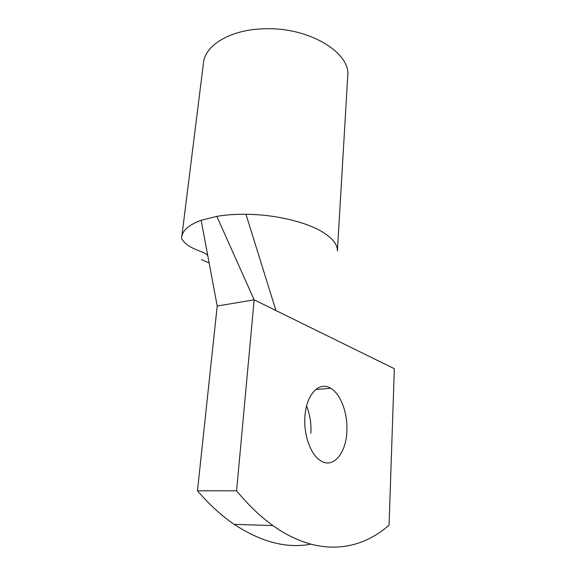 <?xml version="1.0" encoding="UTF-8"?>
<svg xmlns="http://www.w3.org/2000/svg" width="576" height="576" viewBox="0 0 576 576"><rect width="100%" height="100%" fill="white"/><g stroke="black" fill="none" stroke-linecap="round" stroke-linejoin="round"><path stroke-width="0.86" d="M236.585 490.824L254.146 299.83L394.337 368.712L389.074 525.096C359.366 551.542 317.045 557.093 272.923 525.578C260.539 516.737 248.422 505.152 236.585 490.824L197.474 490.781C209.383 504.612 221.609 515.808 234.166 524.369C261.317 542.131 286.87 548.741 310.824 544.19M337.406 250.999C337.601 245.002 333.187 239.011 324.151 233.035C308.045 222.415 275.954 214.488 245.952 214.265C235.411 214.164 225.698 214.862 216.835 216.36L254.146 299.83L217.202 306.036L197.474 490.781M346.838 431.554C346.104 453.485 332.95 469.159 320.436 460.627C310.622 454.687 303.502 434.75 304.927 416.614C306.18 394.344 319.32 380.938 330.653 388.267C340.754 393.955 347.918 413.417 346.838 431.554M306.554 406.123C309.989 414.454 311.429 423.504 310.874 433.267M209.153 263.023L201.434 259.553M207.742 255.456C206.431 254.009 203.76 252.562 199.742 251.107C192.737 248.292 190.634 247.003 189.569 246.334C186.588 244.663 183.953 242.15 181.678 238.802L181.699 237.442C182.29 230.566 188.777 224.849 201.154 220.284L217.202 306.036M216.835 216.36L201.154 220.284M181.814 236.47L203.4 63.497C204.379 45.562 230.17 29.477 264.269 28.8C309.298 26.863 351.547 53.194 347.702 76.637L337.406 250.87M275.954 310.543L245.952 214.265M272.923 525.578L234.166 524.369M330.653 388.267L315.72 389.52"/></g></svg>
